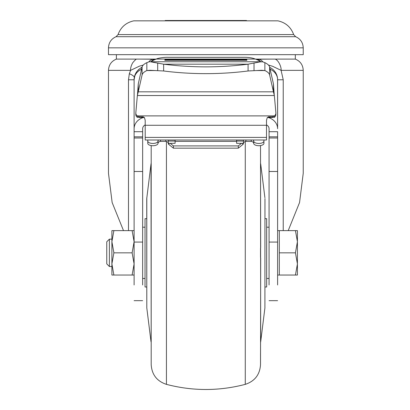 <?xml version="1.0" encoding="UTF-8"?>
<svg xmlns="http://www.w3.org/2000/svg" width="410" height="410" viewBox="0 0 410 410"><rect width="100%" height="100%" fill="white"/><g stroke="black" fill="none" stroke-linecap="round" stroke-linejoin="round"><path stroke-width="0.61" d="M246.579 20.843L246.518 20.5L165.189 20.5L165.127 20.843M230.558 20.843L230.64 20.5M221.379 20.5L221.538 20.843M165.466 20.843L165.543 20.5M246.164 20.5L246.246 20.843M190.173 20.843L190.327 20.5M181.071 20.5L181.148 20.843M118.049 34.594L293.662 34.594C290.915 27.142 285.667 22.56 277.913 20.843L133.793 20.843C126.039 22.56 120.791 27.142 118.049 34.594L116.056 36.705C111.254 38.868 108.727 42.573 108.481 47.832L303.231 47.832C302.98 42.573 300.453 38.868 295.656 36.705L116.056 36.705M108.481 47.832L108.481 54.668L303.231 54.668L303.231 47.832M155.856 59.24L139.959 59.107L156.236 59.107M255.471 59.107L271.748 59.107L255.85 59.24M295.323 54.668L295.323 59.107L271.753 59.107M139.959 59.107L116.389 59.107L116.389 54.668M274.992 59.107C278 59.609 281.537 66.61 281.101 70.356L283.223 79.781L283.223 230.625M128.489 230.625L128.489 79.781L129.34 73.698L130.605 70.356C130.416 68.27 131.092 65.779 132.635 62.889C134.854 60.198 136.212 58.937 136.714 59.107M258.966 59.235A11.957 8.077 88.6 0 1 262.887 61.843M268.458 65.052L272.599 66.282L281.101 70.356L303.231 70.356C302.954 64.949 300.32 61.198 295.323 59.107M116.389 59.107C111.392 61.198 108.752 64.949 108.481 70.356L130.605 70.356L139.338 66.189L143.249 65.052M148.82 61.843A11.957 8.077 -88.6 0 1 152.74 59.235M269.062 284.965L269.062 242.074L277.606 242.074L277.606 284.965M269.062 136.827L269.062 131.707L277.606 131.707L277.606 136.827L269.062 136.827L269.062 242.074M266.5 124.901A5.125 4.438 180 0 1 269.062 128.745L269.062 131.707M288.209 230.625L299.556 202.535L303.231 173.322L303.231 70.356M108.481 70.356L108.481 173.322L112.15 202.535L123.502 230.625M134.106 284.965L134.106 136.827L142.644 136.827L142.644 128.745A5.125 4.438 0 0 1 145.207 124.901M142.644 136.827L142.644 242.074L134.106 242.074M142.644 284.965L142.644 242.074M257.362 59.24A11.957 6.867 89.9 0 1 260.529 61.608M268.181 117.496A13.668 11.834 0 0 1 277.606 128.745L277.56 78.653M277.534 78.377L277.421 77.557M277.375 77.29L276.986 75.706M276.893 75.435L276.268 73.892M275.689 72.801L275.089 71.878M136.771 71.673L135.177 74.466M135.044 74.805L134.106 79.781A13.668 11.834 0 0 1 141.593 69.218M277.606 136.827L277.606 242.074M143.526 117.496A13.668 11.834 180 0 0 134.106 128.745L134.106 79.781A13.668 13.668 0 0 1 142.014 67.383A13.668 13.668 0 0 0 134.106 79.781L128.489 79.781M134.106 136.827L134.106 128.745M139.133 69.188L137.232 71.079M263.938 139.994L263.938 143.321A5.125 2.398 -0 0 1 258.812 145.719A5.125 2.398 -0 0 1 253.687 143.321A5.125 2.398 0 0 0 251.258 141.281L251.238 139.994M267.269 117.614L268.55 116.845L268.55 117.485L267.269 117.614L266.5 120.33L266.5 139.994L145.207 139.994L145.207 120.33L144.438 117.614L143.157 117.485L143.157 116.845L144.438 117.614M269.698 67.383A13.668 13.668 0 0 1 277.606 79.781A13.668 13.668 0 0 0 269.698 67.383A13.668 13.668 0 0 1 277.606 79.781L277.606 128.745M283.223 79.781L277.606 79.781A13.668 11.834 180 0 0 270.113 69.218M147.769 139.994L147.769 143.321A5.125 2.398 0 0 0 152.894 145.719A5.125 2.398 0 0 0 158.019 143.321L158.019 141.055A5.125 2.398 180 0 1 158.547 139.994M175.106 141.363L236.606 141.363M251.612 141.394L245.513 141.394M245.887 139.994L245.867 141.281A5.125 2.398 -0 0 0 243.437 143.321L243.437 141.055L236.606 141.055L236.606 143.321L243.437 143.321M167.741 139.994A5.125 2.398 180 0 1 168.269 141.055L175.106 141.055L175.106 143.321L168.269 143.321A5.125 2.398 0 0 0 165.84 141.281L165.825 139.994M160.469 139.994L160.453 141.281A5.125 2.398 -0 0 0 158.019 143.321M166.193 141.394L160.095 141.394M263.938 141.055A5.125 2.398 180 0 1 258.812 143.454A5.125 2.398 180 0 1 253.687 141.055A5.125 2.398 -0 0 0 253.16 139.994M253.687 141.055L253.687 143.321M268.55 116.845L272.481 116.845L274.357 115.886L274.357 117.327L268.55 117.485M143.157 117.485L137.35 117.327L137.35 115.886L139.231 116.845L143.157 116.845M147.769 141.055A5.125 2.398 0 0 0 152.894 143.454A5.125 2.398 0 0 0 158.019 141.055M277.606 275.038L279.312 275.038L279.312 230.625L297.419 230.625L297.419 241.731L295.436 230.625M175.106 141.055L175.106 139.994M241.5 143.321L238.312 145.904L173.394 145.904L170.206 143.321M168.269 141.055L168.269 143.372A5.125 2.398 0 0 0 168.956 144.571L168.956 143.321M243.965 139.994A5.125 2.398 0 0 0 243.437 141.055M236.606 141.055L236.606 139.994M238.312 145.904L238.312 148.169L242.751 144.571A5.125 2.398 -0 0 0 243.437 143.372M272.481 116.845L272.481 117.485M273.449 83.932L273.449 91.814L274.351 95.54L275.884 112.781A3.418 3.367 180 0 1 274.357 115.886L137.35 115.886A3.418 3.367 180 0 1 135.828 112.781L137.355 95.54L138.257 91.814L138.257 83.932L142.08 67.081A20.5 7.913 -0 0 1 146.836 62.668L149.122 61.797L150.383 61.751L163.636 64.191A205 124.23 -0 0 0 248.076 64.191L259.986 61.884L262.595 61.797L264.875 62.668A20.5 7.913 -0 0 1 269.626 67.081L273.449 83.932L274.234 94.894M139.231 117.485L139.231 116.845M274.357 117.327A3.418 3.367 0 0 0 275.894 114.513L275.894 113.078M135.812 113.078L135.812 114.513A3.418 3.367 -0 0 0 137.35 117.327M150.993 61.741A20.5 9.717 180 0 1 156.374 59.06C156.359 58.702 162.575 57.103 168.269 57.318L243.437 57.318C248.173 57.226 252.14 57.805 255.333 59.06A20.5 9.717 180 0 1 260.714 61.741M134.101 230.625L132.117 230.625L134.101 241.731L132.117 252.832L134.101 263.938L132.117 275.043L134.101 275.043M113.883 230.625L111.899 230.625L111.894 241.731L113.883 230.625L132.117 230.625M113.883 252.832L111.899 241.731L111.894 263.938L113.883 252.832L132.117 252.832M113.883 275.043L111.899 263.938L111.894 275.038L132.117 275.043M297.419 275.043L295.436 275.043L297.419 263.938L295.436 252.832L297.419 241.731L297.419 275.038M279.312 275.043L295.436 275.043M279.312 252.832L295.436 252.832M173.394 145.904L173.394 148.169L168.956 144.571M238.312 148.169L173.394 148.169M137.468 94.966L138.257 83.932M164.856 60.301L164.856 59.65L246.856 59.65L246.856 60.301L164.856 60.301L164.856 59.65M246.856 60.301L246.856 59.65M142.08 74.963A20.5 7.913 0 0 1 146.836 70.551L150.024 70.284L163.636 70.981L163.636 64.191L248.076 64.191L248.076 70.981L261.683 70.284L264.875 70.551A20.5 7.913 -0 0 1 269.626 74.963L273.449 91.814L138.257 91.814L142.08 74.963L142.08 67.081L138.846 69.367L137.432 70.843M111.894 240.998L111.894 266.5L109.383 266.5L109.383 239.168L111.894 239.168L111.894 240.998M264.875 62.668L264.875 70.551L256.076 70.551M155.626 70.551L146.836 70.551L146.836 62.668M254.021 63.073L254.021 70.663M157.686 63.073L157.686 70.663M163.636 70.981A205 124.23 -0 0 0 248.076 70.981M109.383 239.168L106.769 241.782L106.769 263.886L109.383 266.5M146.8 197.748L146.8 307.92L146.744 198.589L151.029 163.79L151.188 342.417M146.744 287L145.037 287L145.037 218.668L146.744 218.668M260.519 353.276L260.519 364.546C259.909 374.586 254.83 381.192 245.277 384.36C218.996 391.196 192.715 391.196 166.429 384.36C156.881 381.192 151.797 374.586 151.188 364.546L151.188 145.581M264.962 287L266.669 287L266.669 218.668L264.962 218.668M264.962 198.589L264.911 307.92L264.962 198.589M264.911 307.92L260.678 341.878L260.519 145.581M260.519 364.546L260.693 257.957M260.519 248.245L260.519 257.424M260.678 341.878L260.519 342.417M154.324 59.24A11.957 6.847 90 0 0 151.162 61.618M129.34 73.698A24.503 4.864 -170.8 0 1 134.28 77.603L134.285 77.562M277.606 138.001L269.062 138.001M277.606 171.482L269.062 171.482M142.644 131.707L134.106 131.707M142.644 171.482L134.106 171.482M142.644 138.001L134.106 138.001M134.106 79.781A13.668 13.668 0 0 1 142.014 67.383M266.5 137.401L145.207 137.401M145.207 125.27L266.5 125.27M242.751 144.571L242.751 143.321M137.355 95.54L274.351 95.54M255.333 59.06L156.374 59.06M269.626 67.081L269.626 74.963M166.429 384.36L166.429 141.481M245.277 384.36L245.277 141.481M260.678 247.707L260.519 163.252M293.662 34.594L295.656 36.705M134.331 77.311L134.726 75.701M134.808 75.445L135.433 73.897M136.053 72.739L136.617 71.883M269.062 227.207L266.669 227.207M145.037 227.207L142.644 227.207M269.062 278.457L266.669 278.457M145.037 278.457L142.644 278.457M277.606 300.668L269.062 300.668M134.106 300.668L142.644 300.668M134.106 79.683L134.152 78.653M134.167 78.454L134.28 77.608M141.265 67.763L140.963 67.927M277.606 230.625L279.312 230.625M261.683 61.741L150.024 61.741M146.8 307.92L151.029 341.878M151.188 163.252L151.029 163.79M264.911 197.748L260.678 163.79"/></g></svg>
